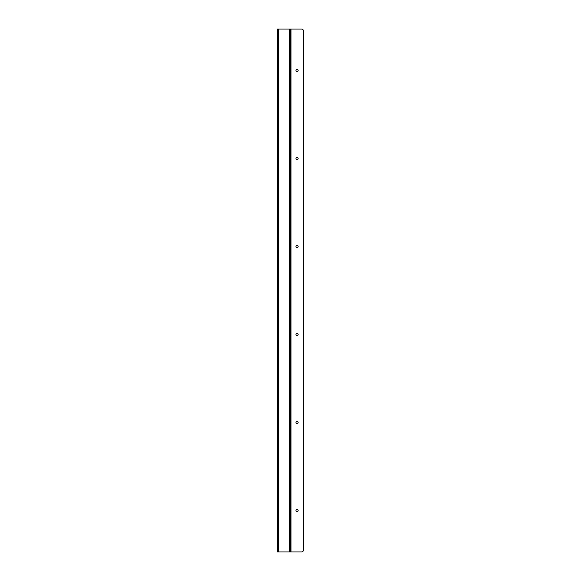<?xml version="1.0" encoding="UTF-8"?>
<svg xmlns="http://www.w3.org/2000/svg" width="581" height="581" viewBox="0 0 581 581"><rect width="100%" height="100%" fill="white"/><g stroke="black" fill="none" stroke-linecap="round" stroke-linejoin="round"><path stroke-width="0.87" d="M297.036 511.643A1.089 1.089 0 0 1 296.092 510.009A1.089 1.089 0 0 1 297.98 510.009A1.089 1.089 0 0 1 297.036 511.643M297.036 423.622A1.089 1.089 0 0 1 296.092 421.988A1.089 1.089 0 0 1 297.98 421.988A1.089 1.089 0 0 1 297.036 423.622M297.036 335.6A1.089 1.089 0 0 1 296.092 333.966A1.089 1.089 0 0 1 297.98 333.966A1.089 1.089 0 0 1 297.036 335.6M297.036 247.579A1.089 1.089 0 0 1 296.092 245.945A1.089 1.089 0 0 1 297.98 245.945A1.089 1.089 0 0 1 297.036 247.579M297.036 159.557A1.089 1.089 0 0 1 296.092 157.923A1.089 1.089 0 0 1 297.98 157.923A1.089 1.089 0 0 1 297.036 159.557M297.036 71.536A1.089 1.089 0 0 1 296.092 69.902A1.089 1.089 0 0 1 297.98 69.902A1.089 1.089 0 0 1 297.036 71.536M291.023 551.95L301.394 551.95A2.179 2.179 0 0 0 303.572 549.771L303.572 31.229A2.179 2.179 0 0 0 301.394 29.05L289.454 29.05L289.454 551.95L291.023 551.95L291.023 29.05M277.428 31.229L277.428 29.05L278.473 29.05L278.473 551.95L289.454 551.95M278.473 551.95L277.428 551.95L277.428 549.771M278.473 29.05L289.454 29.05M290.5 29.05L290.5 551.95M277.428 29.05L277.428 551.95"/></g></svg>
